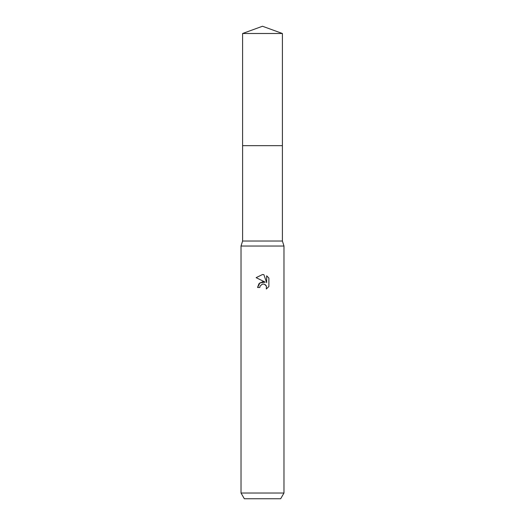 <?xml version="1.0" encoding="UTF-8"?>
<svg xmlns="http://www.w3.org/2000/svg" width="525" height="525" viewBox="0 0 525 525"><rect width="100%" height="100%" fill="white"/><g stroke="black" fill="none" stroke-linecap="round" stroke-linejoin="round"><path stroke-width="0.39" stroke-dasharray="2.62 1.97" d="M282.397 241.021L242.602 241.021M262.5 145.661L282.397 145.661L262.5 145.661M283.979 246.035L241.021 246.035M283.979 493.021L241.021 493.021M280.672 498.75L244.328 498.75M260.046 286.217L261.975 284.268M256.121 277.666L265.237 282.161M266.667 275.822L266.667 282.686L263.885 274.673M257.558 287.477L259.816 287.477M264.259 284.176L265.02 284.517M266.024 285.442L266.359 286M268.885 286.532L268.885 278.06M282.404 145.661L242.596 145.661M282.404 33.495L242.596 33.495"/><path stroke-width="0.79" d="M242.602 145.661L242.602 241.021L282.397 241.021L283.979 246.035L283.979 493.021L241.021 493.021L244.328 498.75L280.672 498.75L283.979 493.021M242.602 241.021L241.021 246.035L283.979 246.035M265.237 282.161L259.98 282.798L257.558 287.477L258.956 283.71L262.5 281.833L265.237 282.161L256.121 277.666L262.5 274.522L263.885 274.673L266.667 282.686L266.667 275.822L268.879 278.06L266.667 275.822M268.885 278.06L268.885 286.532M266.405 286.105L266.319 288.986L268.879 286.532L266.313 288.986L266.418 286.138L264.561 284.287L263.018 284.032M262.5 284.104L260.177 285.922L259.816 287.477L260.046 286.217M263.885 274.673L262.703 274.529M262.5 274.522L256.121 277.666M261.975 284.268L262.48 284.11M263.242 284.025L264.259 284.176M265.02 284.517L266.024 285.442M259.816 287.477L257.558 287.477M262.5 26.25L282.404 33.495L282.404 145.661L242.596 145.661L242.596 33.495L262.5 26.25M242.596 33.495L282.404 33.495M282.397 145.661L282.397 241.021M241.021 246.035L241.021 493.021"/></g></svg>
